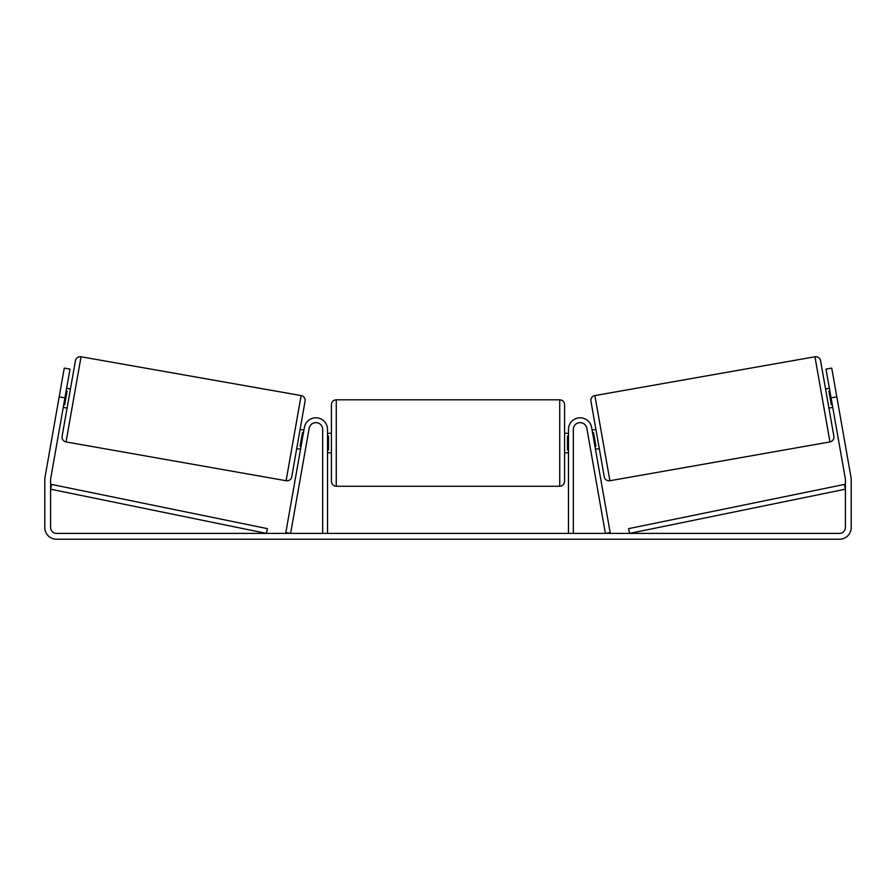 <?xml version="1.0" encoding="UTF-8"?>
<svg xmlns="http://www.w3.org/2000/svg" width="896" height="896" viewBox="0 0 896 896"><rect width="100%" height="100%" fill="white"/><g stroke="black" fill="none" stroke-linecap="round" stroke-linejoin="round"><path stroke-width="1.34" d="M327.522 533.4L327.522 429.442A11.659 11.659 0 0 0 304.382 427.414L285.846 532.549L290.629 533.4L309.165 428.254A6.798 6.798 0 0 1 316.456 422.666A6.798 6.798 0 0 1 322.672 429.442L322.672 533.4M573.328 533.4L573.328 429.442A6.798 6.798 0 0 1 579.544 422.666A6.798 6.798 0 0 1 586.835 428.254L605.371 533.4L610.154 532.549L591.618 427.414A11.659 11.659 0 0 0 568.478 429.442L568.478 533.4M814.946 356.776A4.861 4.861 0 0 1 820.568 360.718L833.896 436.307A4.861 4.861 0 0 1 829.965 441.93L609.896 480.738A4.861 4.861 0 0 1 604.262 476.795L590.934 401.206A4.861 4.861 0 0 1 594.877 395.573L814.946 356.776L829.965 441.93M832.754 407.4L828.923 408.072L825.552 388.942L829.382 388.27M592.088 430.102L595.918 429.43M595.459 449.243L599.29 448.571M592.57 432.846L593.533 432.667L595.941 446.342L594.978 446.51M829.864 391.003L828.901 391.171L831.309 404.835L832.272 404.667M64.938 397.835L59.192 396.816L64.254 368.122L70 369.13L50.714 478.464A5.824 5.824 0 0 0 50.624 479.483L50.624 527.565A5.824 5.824 0 0 0 56.459 533.4L839.541 533.4A5.824 5.824 0 0 0 845.376 527.565L845.376 479.483A5.824 5.824 0 0 0 845.286 478.464L826 369.13L831.746 368.122L836.808 396.816L831.062 397.835M59.192 396.816L44.979 477.456A11.659 11.659 0 0 0 44.8 479.483L44.8 527.565A11.659 11.659 0 0 0 56.459 539.224L839.541 539.224A11.659 11.659 0 0 0 851.2 527.565L851.2 479.483A11.659 11.659 0 0 0 851.021 477.456L836.808 396.816M286.104 480.738L301.123 395.573L81.054 356.776A4.861 4.861 0 0 0 75.432 360.718L62.104 436.307A4.861 4.861 0 0 0 66.035 441.93L286.104 480.738A4.861 4.861 0 0 0 291.738 476.795L296.71 448.571L300.541 449.243M301.123 395.573A4.861 4.861 0 0 1 305.066 401.206L291.738 476.795M70.448 388.942L66.618 388.27M66.136 391.003L67.099 391.171L64.691 404.835L63.728 404.667M67.077 408.072L63.246 407.4M303.912 430.102L300.082 429.43L305.066 401.206M303.43 432.846L302.467 432.667L300.059 446.342L301.022 446.51M331.408 443.038L331.408 404.667C331.699 401.71 333.323 400.098 336.269 399.806L336.269 486.27C333.323 485.99 331.699 484.366 331.408 481.421L331.408 443.038M336.269 486.27L559.731 486.27L559.731 399.806C562.677 400.098 564.301 401.71 564.592 404.667L564.592 443.038L564.592 433.328L568.478 433.328M327.522 436.106L328.496 436.106L328.496 449.982L327.522 449.982M568.478 449.982L567.504 449.982L567.504 436.106L568.478 436.106M568.478 452.76L564.592 452.76L564.592 443.038L564.592 481.421C564.301 484.366 562.677 485.99 559.731 486.27M50.624 489.194L266.414 533.4L267.389 528.64L51.61 484.434L50.624 489.194M845.376 489.194L629.586 533.4L628.611 528.64L844.39 484.434L845.376 489.194M609.896 480.738L594.877 395.573M81.054 356.776L66.035 441.93M559.731 399.806L336.269 399.806M331.408 433.328L327.522 433.328M331.408 452.76L327.522 452.76"/></g></svg>
